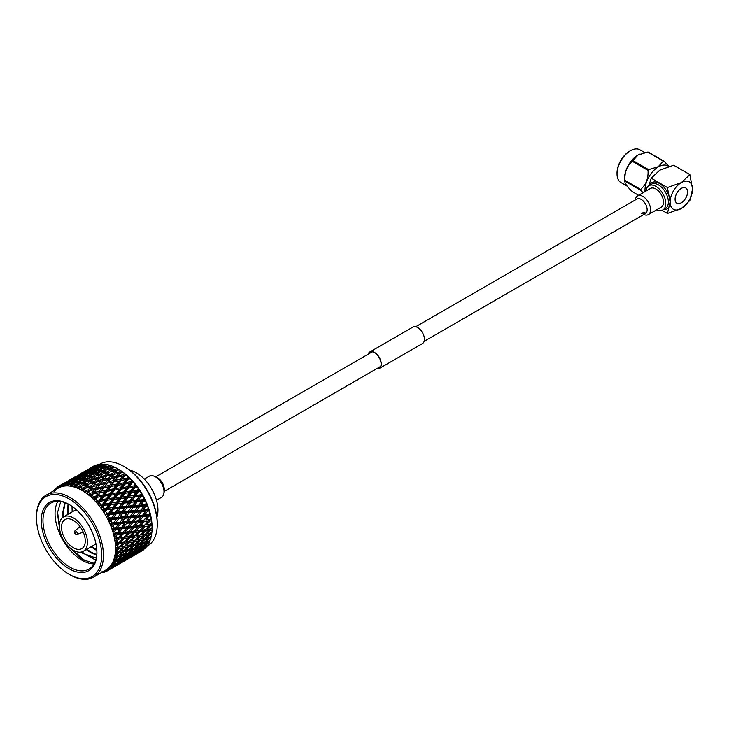 <?xml version="1.0" encoding="UTF-8"?>
<svg xmlns="http://www.w3.org/2000/svg" width="729" height="729" viewBox="0 0 729 729"><rect width="100%" height="100%" fill="white"/><g stroke="black" fill="none" stroke-linecap="round" stroke-linejoin="round"><path stroke-width="1.09" d="M635.342 199.946A10.798 6.233 60 0 1 637.529 195.928A10.798 6.233 60 0 1 642.932 196.465A10.798 6.233 60 0 1 649.986 205.979A10.798 6.233 60 0 1 648.327 214.636A10.798 6.233 60 0 1 643.762 214.526M637.529 195.928L650.478 188.456A10.798 6.233 60 0 1 655.872 188.993A10.798 6.233 60 0 1 662.934 198.507A10.798 6.233 60 0 1 661.276 207.164L648.327 214.636M681.333 188.392A8.784 5.076 -60 0 1 685.725 187.954A8.784 5.076 -60 0 1 687.073 194.998A8.784 5.076 -60 0 1 681.333 202.744A8.784 5.076 -60 0 1 676.94 203.181A8.784 5.076 -60 0 1 675.592 196.137A8.784 5.076 -60 0 1 681.333 188.392M617.035 173.903L617.035 172.901A17.715 10.224 -60 0 1 629.555 151.213L630.421 150.712A18.927 10.926 120 0 0 617.035 173.903A18.927 10.926 120 0 0 620.953 182.569L627.159 186.15M624.908 181.977L624.698 180.464A18.927 10.926 -60 0 1 637.93 155.058A18.927 10.926 -60 0 1 639.934 154.074A18.927 10.926 -60 0 1 640.098 154.01M643.115 192.702L640.645 190.223A21.742 12.548 -60 0 1 640.645 189.422C646.022 184.783 648.482 178.441 648.026 170.386A21.742 12.548 -60 0 1 648.628 169.638L658.26 166.677L663.39 161.118A21.742 12.548 -60 0 1 663.991 161.173L648.281 152.097A21.742 12.548 120 0 0 647.68 152.042L638.048 155.013L632.918 160.571A21.742 12.548 120 0 0 632.316 161.319C626.931 165.957 624.471 172.299 624.935 180.355A21.742 12.548 120 0 0 624.935 181.157L624.917 182.031M668.73 166.54A18.927 10.926 120 0 0 658.378 166.859A18.927 10.926 120 0 0 645.065 191.581M663.991 161.173L668.985 166.467M646.022 191.025A14.006 8.083 60 0 1 648.874 185.685A14.006 8.083 60 0 1 655.872 186.378A14.006 8.083 60 0 1 665.021 198.716A14.006 8.083 60 0 1 662.88 209.934A14.006 8.083 60 0 1 656.82 209.733M681.333 202.79A8.848 5.112 120 0 0 687.11 194.998A8.848 5.112 120 0 0 685.752 187.909A8.848 5.112 120 0 0 681.333 188.346A8.848 5.112 120 0 0 675.555 196.137A8.848 5.112 120 0 0 676.904 203.227A8.848 5.112 120 0 0 681.333 202.79M670.115 202.042A15.865 9.158 120 0 0 681.333 208.521A15.865 9.158 120 0 0 692.55 189.093A15.865 9.158 120 0 0 681.333 182.614A15.865 9.158 120 0 0 670.115 202.042L667.427 213.451L681.333 208.521L689.871 200.493L692.55 189.093L689.871 174.586L681.333 182.614L667.427 187.544L670.115 202.042M667.427 213.451L662.014 210.326M667.427 187.544L651.225 178.186L659.754 170.158L673.66 165.228L689.871 174.586M648.856 185.695L651.225 178.186M644.755 152.589L639.88 149.782A18.927 10.926 120 0 0 630.421 150.712L629.555 151.213M640.645 190.223L624.935 181.157C624.461 182.952 626.922 186.451 632.316 191.654L638.622 195.299M648.628 169.638L632.918 160.571M647.68 152.042L663.39 161.118M640.645 189.422L624.935 180.355M632.316 161.319L648.026 170.386M641.174 213.169A8.42 4.866 -120 0 0 645.384 213.588A8.42 4.866 -120 0 0 647.133 209.733A8.42 4.866 -120 0 0 641.174 199.418A8.42 4.866 -120 0 0 636.964 199.008L415.712 326.738M635.305 199.965A13.423 13.423 0 0 1 635.506 198.935A10.798 6.233 60 0 1 643.835 197.049A10.798 6.233 60 0 1 650.569 209.688A10.798 6.233 60 0 1 644.718 214.891A13.423 13.423 0 0 1 643.725 214.545M646.167 212.923A8.42 4.866 60 0 1 642.932 212.157M368.4 354.057A9.277 5.358 60 0 1 369.922 352.198A9.277 5.358 60 0 1 377.066 354.677A9.277 5.358 60 0 1 381.112 364.017A9.277 5.358 60 0 1 379.198 368.263A9.277 5.358 60 0 1 376.82 368.646M368.127 354.212A9.523 5.495 60 0 1 369.794 351.979L412.942 327.075A9.523 5.495 60 0 1 420.278 329.626A9.523 5.495 60 0 1 424.433 339.204A9.523 5.495 60 0 1 422.465 343.559L379.317 368.473A9.523 5.495 60 0 1 376.547 368.801M369.794 351.979A9.523 5.495 60 0 1 377.13 354.531A9.523 5.495 60 0 1 381.285 364.117A9.523 5.495 60 0 1 379.317 368.473M144.269 479.09L149.272 476.201A12.202 7.044 60 0 1 161.164 482.735A12.202 7.044 60 0 1 161.474 497.342L156.471 500.231M129.634 470.178A30.509 17.614 60 0 1 150.876 487.637A30.509 17.614 60 0 1 156.872 517.362M64.599 519.823A16.776 9.687 -120 0 0 65.209 539.305A16.776 9.687 -120 0 0 81.785 548.636A16.776 9.687 -120 0 0 82.186 548.381A16.776 9.687 -120 0 0 81.575 528.908A16.776 9.687 -120 0 0 64.999 519.567A16.776 9.687 -120 0 0 64.599 519.823M83.78 550.978A19.829 11.445 -120 0 0 83.06 527.96A19.829 11.445 -120 0 0 63.478 516.925A19.829 11.445 -120 0 0 63.004 517.235A19.829 11.445 -120 0 0 63.724 540.253A19.829 11.445 -120 0 0 83.306 551.279A19.829 11.445 -120 0 0 83.78 550.978M57.892 501.279A38.136 22.016 -120 0 0 62.949 540.134A38.136 22.016 -120 0 0 94.068 563.936M60.78 501.525L57.4 513.006L59.459 527.851M69.483 547.397L81.694 559.097L94.251 563.599M89.703 570.078A39.357 22.727 60 0 1 50.392 549.62A39.357 22.727 60 0 1 48.451 503.11A39.357 22.727 60 0 1 69.073 504.459A39.357 22.727 60 0 1 96.902 552.664A39.357 22.727 60 0 1 89.703 570.078M69.51 504.714A38.136 22.016 -120 0 0 50.875 503.065A38.136 22.016 -120 0 0 49.955 503.648A38.136 22.016 -120 0 0 51.349 547.916A38.136 22.016 -120 0 0 89.011 569.121A38.136 22.016 -120 0 0 89.922 568.538A38.136 22.016 -120 0 0 96.902 552.154M47.166 551.862A46.137 26.636 -120 0 0 69.073 574.27A46.137 26.636 -120 0 0 99.518 567.727A46.137 26.636 -120 0 0 90.988 521.326A46.137 26.636 -120 0 0 55.851 494.517A46.137 26.636 -120 0 0 36.45 517.754A46.137 26.636 -120 0 0 47.166 551.862M36.45 517.754L36.45 516.761A47.358 27.347 60 0 1 46.255 495.082A47.358 27.347 60 0 1 92.428 520.424A47.358 27.347 60 0 1 93.622 577.113A47.358 27.347 60 0 1 69.938 574.762L69.073 574.27M123.775 466.35L124.632 466.842A46.137 26.636 60 0 1 146.547 489.25A46.137 26.636 60 0 1 157.264 523.358L157.264 524.351A47.358 27.347 -120 0 0 146.256 489.341A47.358 27.347 -120 0 0 123.775 466.35A47.358 27.347 -120 0 0 100.092 463.999L99.591 464.291M146.757 546.431L147.449 546.03A47.358 27.347 -120 0 0 157.264 524.351M118.599 473.157L116.33 476.201L111.428 477.304L113.697 474.315L120.121 473.285L119.638 471.791L114.726 472.966L116.986 470.068L119.656 469.968L118.599 469.339A47.358 27.347 60 0 1 141.08 492.33A47.358 27.347 60 0 1 152.088 527.34A47.358 27.347 60 0 1 152.079 527.605M140.743 492.449A48.816 28.185 60 0 1 141.335 493.415L140.287 494.882L135.731 495.337L138.319 491.683L140.141 491.483A48.816 28.185 60 0 1 140.743 492.449M138.446 500.094L136.068 501.361L142.492 500.714L142.893 499.684L138.446 500.094L141.134 496.367L142.93 496.203L141.335 493.415M142.93 496.203A48.816 28.185 60 0 1 143.987 498.199L142.893 499.684M140.843 504.987L138.392 506.117L144.652 505.516L145.171 504.614L140.843 504.987L143.649 501.224L145.39 501.069L143.987 498.199M145.39 501.069A48.816 28.185 60 0 1 146.31 503.119L145.171 504.614M142.875 509.963L140.369 510.956L146.447 510.364L147.076 509.607L142.875 509.963L145.809 506.181L147.504 506.035L146.31 503.119M147.504 506.035A48.816 28.185 60 0 1 148.269 508.104L147.076 509.607M147.841 508.651L148.479 507.849L148.78 509.516L146.447 510.364L149.226 510.09L148.78 509.516M144.533 514.956L141.982 515.804L147.859 515.203L148.598 514.601L144.533 514.956L147.595 511.175L149.235 511.029L149.226 510.09M149.235 511.029A48.816 28.185 60 0 1 149.837 513.098L148.598 514.601M145.782 519.914L149.709 519.522L145.782 519.914L148.989 516.15L150.575 515.995L149.837 513.098M150.575 515.995A48.816 28.185 60 0 1 151.003 518.027L149.709 519.522M146.62 524.762L150.393 524.315L146.62 524.762L149.974 521.035L151.495 520.87L151.003 518.027M151.495 520.87A48.816 28.185 60 0 1 151.75 522.848L150.393 524.315M151.996 525.591A48.816 28.185 60 0 1 152.069 527.486L150.657 528.926L147.03 529.436L150.52 525.782L151.996 525.591L151.75 522.848M152.06 530.092A48.816 28.185 60 0 1 151.96 531.888L150.484 533.291L147.003 533.892L150.648 530.32L152.06 530.092L152.069 528.643M150.657 533.127L151.842 533.017L151.896 531.942M151.687 534.33A48.816 28.185 60 0 1 151.404 535.997L149.873 537.355L146.538 538.066L150.338 534.594L151.687 534.33L151.732 532.781M150.885 538.248A48.816 28.185 60 0 1 150.429 539.761L148.844 541.064L145.654 541.902L149.591 538.558L150.885 538.248L150.985 536.599M149.664 541.784A48.816 28.185 60 0 1 149.044 543.132L144.351 545.356L149.664 541.784L149.819 540.061M148.042 544.9A48.816 28.185 60 0 1 147.258 546.067L142.647 548.39L148.042 544.9L148.269 543.114M146.037 547.57A48.816 28.185 60 0 1 145.107 548.527L140.569 550.951L146.037 547.57L146.165 546.832M143.677 549.748A48.816 28.185 60 0 1 142.602 550.495L138.127 553.029L143.75 549.402M46.255 495.082L58.338 488.102A47.358 27.347 60 0 1 104.511 513.453A47.358 27.347 60 0 1 105.705 570.142L93.622 577.113M56.871 487.983L56.233 487.956L56.616 489.195L57.008 487.327A48.816 28.185 60 0 1 57.937 486.68L57.828 488.348L58.885 486.106L59.222 487.573L59.714 485.687A48.816 28.185 60 0 1 60.753 485.232L60.58 486.972L61.792 484.831L62.111 486.462L62.703 484.585A48.816 28.185 60 0 1 63.842 484.32L63.596 486.125L64.963 484.102L65.255 485.897L65.956 484.029A48.816 28.185 60 0 1 67.177 483.974L66.849 485.815L68.362 483.928L68.608 485.869L69.419 484.038A48.816 28.185 60 0 1 70.704 484.184L70.285 486.052L71.952 484.32L72.135 486.389L73.055 484.612A48.816 28.185 60 0 1 74.394 484.949L73.875 486.826L75.679 485.259L75.78 487.446L76.818 485.724A48.816 28.185 60 0 1 78.185 486.261L77.566 488.138L79.497 486.753L79.507 489.022L80.655 487.382A48.816 28.185 60 0 1 82.04 488.111L81.32 489.961L83.37 488.767L83.261 491.109L84.528 489.56A48.816 28.185 60 0 1 85.913 490.462L85.074 492.285L87.225 491.273L87.006 493.67L88.382 492.23A48.816 28.185 60 0 1 89.749 493.296L88.792 495.064L91.043 494.253L90.688 496.668L92.164 495.346A48.816 28.185 60 0 1 93.494 496.567L92.428 498.271L94.752 497.661L94.26 500.085L95.836 498.891A48.816 28.185 60 0 1 97.112 500.249L95.936 501.862L98.315 501.461L97.686 503.867L99.344 502.8A48.816 28.185 60 0 1 100.556 504.286L99.262 505.798L101.695 505.598L100.903 507.958L102.652 507.038A48.816 28.185 60 0 1 103.773 508.623L102.379 510.036L104.83 510.027L103.892 512.323L105.705 511.539A48.816 28.185 60 0 1 106.224 512.378A48.816 28.185 60 0 1 106.735 513.216L105.24 514.501L107.6 514.692A48.816 28.185 60 0 1 107.646 514.765L106.607 516.897L108.484 516.26A48.816 28.185 60 0 1 109.396 517.991L107.801 519.157L110.161 519.522A48.816 28.185 60 0 1 110.197 519.595L109.004 521.618L110.936 521.135A48.816 28.185 60 0 1 111.728 522.912L110.043 523.941L112.384 524.461A48.816 28.185 60 0 1 112.421 524.543L111.072 526.438L113.041 526.101A48.816 28.185 60 0 1 113.697 527.896L111.938 528.78L114.234 529.454A48.816 28.185 60 0 1 114.262 529.536L112.767 531.295L114.763 531.104A48.816 28.185 60 0 1 115.282 532.881L113.451 533.628L115.701 534.439A48.816 28.185 60 0 1 115.72 534.512L114.079 536.125L116.084 536.061A48.816 28.185 60 0 1 116.467 537.82L114.571 538.421L116.749 539.351A48.816 28.185 60 0 1 116.758 539.424L114.991 540.863L116.995 540.936A48.816 28.185 60 0 1 117.223 542.64L115.282 543.096L117.369 544.126A48.816 28.185 60 0 1 117.378 544.189L115.492 545.447L117.487 545.647A48.816 28.185 60 0 1 117.551 547.288L115.583 547.597L117.569 548.7A48.816 28.185 60 0 1 117.569 548.764L115.565 549.839L117.533 550.149A48.816 28.185 60 0 1 117.451 551.698L115.455 551.862L117.323 553.019A48.816 28.185 60 0 1 117.314 553.083L115.218 553.958L117.15 554.377A48.816 28.185 60 0 1 116.913 555.808L114.9 555.835L116.658 557.038A48.816 28.185 60 0 1 116.64 557.093L114.453 557.767L116.339 558.277A48.816 28.185 60 0 1 115.947 559.59L113.943 559.48L115.556 560.692A48.816 28.185 60 0 1 115.537 560.738L113.287 561.221L115.109 561.804A48.816 28.185 60 0 1 114.571 562.97L112.585 562.742L114.061 563.936A48.816 28.185 60 0 1 114.034 563.991L111.728 564.264L113.478 564.911A48.816 28.185 60 0 1 112.795 565.914L110.835 565.576L112.166 566.743A48.816 28.185 60 0 1 112.129 566.788L109.787 566.87L111.464 567.563A48.816 28.185 60 0 1 110.653 568.401L108.73 567.955L109.906 569.076A48.816 28.185 60 0 1 109.869 569.103L107.5 569.003L109.086 569.723A48.816 28.185 60 0 1 108.156 570.379L106.288 569.85L107.309 570.889A48.816 28.185 60 0 1 107.263 570.907L104.903 570.625L106.388 571.372A48.816 28.185 60 0 1 105.35 571.828L103.536 571.226L104.402 572.174A48.816 28.185 60 0 1 104.356 572.183L102.005 571.736L103.39 572.475A48.816 28.185 60 0 1 102.251 572.73L101.623 572.493M105.705 511.539L106.935 509.799L111.528 509.307L108.913 512.997L106.735 513.216M114.808 507.42L117.405 503.757L121.989 503.274L119.374 506.956L114.808 507.42L112.503 508.824L138.392 506.117L139.549 506.71L143.859 506.345L140.943 510.127L136.678 510.491L139.549 506.71M125.27 501.379L127.857 497.716L132.459 497.233L129.826 500.914L125.27 501.379L122.964 502.791L141.636 501.397L138.856 505.161L134.455 505.543L137.207 501.798M94.36 563.408L84.546 560.3L71.56 549.101M59.368 525.882L57.509 511.53M77.675 487.819L78.267 487.619M79.461 487.282L80.965 487.018M81.52 489.906L83.826 490.407M121.105 562.925L129.261 558.195M131.548 556.883L138.765 552.682M132.377 556.418L139.722 552.154M110.635 568.966L118.809 564.228M121.916 562.46L128.286 558.779M134.856 554.915L127.666 559.07L134.956 554.678M141.344 550.933L134.163 555.07L141.499 550.532M103.39 572.475L104.065 572.128M111.455 568.492L117.852 564.756M124.395 560.956L117.214 565.103L124.486 560.719M130.883 556.965L123.702 561.111L131.038 556.564M137.289 552.846L130.099 556.992L137.508 552.3M143.604 548.609L136.423 552.755L143.859 547.926M104.402 572.174L104.703 571.609M106.388 571.372L107.218 570.907M107.382 570.807L108.348 570.269M142.647 548.39L142.037 548.354M140.487 549.183L140.706 549.766M136.423 552.755L135.931 552.719M134.291 553.612L134.455 554.095M109.086 569.723L113.934 566.998L108.156 570.379M120.422 563.007L113.241 567.153L120.586 562.606M126.828 558.888L119.647 563.034L127.037 558.341M133.143 554.641L125.962 558.788L133.407 553.967M139.376 550.277L135.102 553.293L132.186 554.432L136.405 551.361L139.376 550.277L139.676 549.475M145.499 545.802L141.298 548.891L138.319 549.948L142.474 546.805L145.499 545.802L145.836 544.891M107.309 570.889L107.628 570.224M144.351 545.356L143.513 545.347M141.8 545.338L142.474 546.805M138.319 549.948L137.59 549.921M135.794 549.876L136.405 551.361M132.186 554.432L131.575 554.395M130.026 555.225L130.245 555.808M125.962 558.788L125.47 558.751M123.839 559.653L123.994 560.127M111.464 567.563L116.367 564.929L110.653 568.401M122.691 560.683L115.501 564.829L122.946 560M128.905 556.318L124.65 559.325L121.725 560.464L125.953 557.403L128.905 556.318L129.215 555.516M135.038 551.844L130.837 554.933L127.857 555.99L132.013 552.846L135.038 551.844L135.375 550.924M141.08 547.251L136.943 550.413L133.89 551.397L137.972 548.181L141.08 547.251L141.453 546.231M147.003 542.558L142.948 545.793L139.822 546.704L143.841 543.415L147.003 542.558L147.714 540.69L148.434 542.148M145.654 541.902L144.588 541.929M142.383 543.798L138.382 547.105L135.193 547.944L139.139 544.59L142.383 543.798L143.066 541.975L143.841 543.415M139.822 546.704L138.865 546.704M136.542 548.591L132.478 551.835L129.37 552.737L133.38 549.456L136.542 548.591L137.252 546.723L137.972 548.181M133.89 551.397L133.042 551.388M131.338 551.379L132.013 552.846M127.857 555.99L127.138 555.963M125.333 555.917L125.953 557.403M121.725 560.464L121.114 560.437M119.565 561.266L119.784 561.849M115.501 564.829L115.009 564.793M113.369 565.695L113.533 566.169M116.367 564.929L116.576 564.374M109.97 569.039L110.261 568.31M113.478 564.911L118.444 562.36L112.795 565.914M124.586 557.876L120.385 560.966L117.396 562.032L121.552 558.888L124.586 557.876L124.923 556.965M130.609 553.293L126.482 556.455L123.429 557.439L127.52 554.222L130.609 553.293L130.992 552.272M148.096 538.904L144.187 542.267L140.925 543.05L144.798 539.633L148.096 538.904L148.771 537.136L149.591 538.558M146.538 538.066L145.253 538.148M143.267 539.952L139.412 543.387L136.077 544.107L139.877 540.636L143.267 539.952L143.932 538.248L144.798 539.633M140.925 543.05L139.74 543.096M137.644 544.946L133.717 548.308L130.464 549.083L134.327 545.675L137.644 544.946L138.319 543.178L139.139 544.59M135.193 547.944L134.127 547.971M131.913 549.839L127.93 553.138L124.732 553.976L128.678 550.632L131.913 549.839L132.605 548.017L133.38 549.456M129.37 552.737L128.413 552.737M126.09 554.632L122.025 557.867L118.9 558.779L122.919 555.498L126.09 554.632L126.8 552.764L127.52 554.222M123.429 557.439L122.59 557.421M120.877 557.412L121.552 558.888M117.396 562.032L116.667 562.004M114.872 561.959L115.483 563.444M118.444 562.36L118.754 561.558M112.23 566.725L112.548 565.877M115.109 561.804L117.059 560.264L120.148 559.325L114.571 562.97M148.771 534.895L145.007 538.376L141.599 539.032L145.317 535.514L148.771 534.895L149.427 533.245L150.338 534.594M147.003 533.892L145.499 534.056M143.722 535.779L140.023 539.323L136.542 539.934L140.187 536.362L143.722 535.779L144.378 534.193L145.317 535.514M141.599 539.032L140.196 539.159M138.319 540.927L134.537 544.417L131.138 545.073L134.856 541.556L138.319 540.927L138.975 539.278L139.877 540.636M136.077 544.107L134.792 544.189M132.806 545.994L128.96 549.429L125.625 550.14L129.425 546.668L132.806 545.994L133.462 544.29L134.327 545.675M130.464 549.083L129.288 549.137M127.183 550.978L123.265 554.35L120.003 555.124L123.875 551.716L127.183 550.978L127.867 549.21L128.678 550.632M124.732 553.976L123.666 554.004M116.339 558.277L118.216 556.674L121.461 555.872L122.144 554.058L122.919 555.498M118.9 558.779L117.952 558.779M115.556 560.692L116.33 558.806L117.059 560.264M120.148 559.325L120.531 558.314M114.125 563.918L114.48 562.961M121.461 555.872L117.46 559.179L115.947 559.59M149.017 530.575L145.399 534.157L141.836 534.712L145.417 531.095L149.017 530.575L149.664 529.044L150.648 530.32M147.03 529.436L149.655 529.072M141.654 530.138L145.08 526.447L148.825 526.001L145.353 529.664L139.029 530.639L144.406 529.865L145.417 531.095M141.836 534.712L140.223 534.94M138.565 536.608L134.929 540.198L131.384 540.754L134.947 537.136L138.565 536.608L139.212 535.086L140.187 536.362M136.542 539.934L135.029 540.098M133.261 541.82L129.571 545.365L126.081 545.966L129.735 542.394L133.261 541.82L133.917 540.235L134.856 541.556M131.138 545.073L129.744 545.201M127.857 546.969L124.085 550.459L120.677 551.115L124.395 547.588L127.857 546.969L128.514 545.319L129.425 546.668M125.625 550.14L124.331 550.231M117.15 554.377L118.964 552.71L122.344 552.035L123.01 550.331L123.875 551.716M120.003 555.124L118.818 555.179M116.658 557.038L117.396 555.252L118.216 556.674M122.344 552.035L118.499 555.471L116.913 555.808M143.75 531.332L140.196 534.958L136.569 535.478L140.068 531.824L143.75 531.332L144.406 529.865L145.353 529.664M141.025 525.372L144.306 521.627L148.206 521.226L144.88 524.953L138.419 526.01L144.005 525.327L145.08 526.447M148.825 526.001L149.481 524.607L151.978 524.251M136.159 530.803L139.512 527.076L143.349 526.648L139.941 530.357L133.544 531.368L139.029 530.639L140.068 531.824M136.569 535.478L139.157 535.113M131.193 536.179L134.61 532.489L138.373 532.033L134.892 535.706L128.568 536.681L133.936 535.906L134.947 537.136M131.384 540.754L129.771 540.973M128.104 542.649L124.477 546.24L120.914 546.796L124.495 543.178L128.104 542.649L128.751 541.118L129.735 542.394M126.081 545.966L124.577 546.139M117.533 550.149L119.274 548.436L122.8 547.862L123.456 546.276L124.395 547.588M120.677 551.115L119.274 551.242M117.323 553.019L118.052 551.361L118.964 552.71M122.8 547.862L119.1 551.406L117.451 551.698M133.289 537.373L129.744 541L126.108 541.519L129.616 537.856L133.289 537.373L133.936 535.906L134.892 535.706M139.977 520.46L143.121 516.688L147.158 516.323L143.977 520.087L137.407 521.244L143.194 520.615L144.306 521.627M148.206 521.226L148.88 519.968L151.468 519.659M143.349 526.648L144.88 524.953M135.321 525.955L138.537 522.183L142.51 521.8L139.248 525.554L132.733 526.657L138.419 526.01L139.512 527.076M138.373 532.033L139.029 530.639L139.941 530.357M130.573 531.414L133.844 527.668L137.745 527.267L134.418 530.994L127.967 532.042L133.544 531.368L134.61 532.489M125.707 536.836L129.06 533.109L132.888 532.689L129.489 536.389L123.083 537.401L128.568 536.681L129.616 537.856M126.108 541.519L128.705 541.146M120.732 542.221L124.158 538.531L127.912 538.075L124.431 541.747L118.107 542.722L123.483 541.948L124.495 543.178M120.914 546.796L116.813 547.397M117.569 548.7L118.289 547.16L119.274 548.436M117.487 545.647L119.146 543.898L122.827 543.406L119.283 547.042M138.528 515.485L141.526 511.694L145.7 511.339L142.665 515.121L135.995 516.396L141.982 515.804L143.121 516.688M147.158 516.323L147.859 515.203L150.548 514.92M142.51 521.8L143.977 520.087M134.072 520.998L137.143 517.207L141.262 516.852L138.136 520.634L131.512 521.846L137.407 521.244L138.537 522.183M137.745 527.267L139.248 525.554M129.525 526.502L132.651 522.729L136.706 522.356L133.516 526.128L126.946 527.277L132.733 526.657L133.844 527.668M132.888 532.689L134.418 530.994M124.869 531.988L128.076 528.224L132.049 527.842L128.796 531.596L122.272 532.699L127.967 532.042L129.06 533.109M127.912 538.075L128.568 536.681L129.489 536.389M120.103 537.446L123.383 533.701L127.293 533.3L123.957 537.036L117.506 538.084L123.083 537.401L124.158 538.531M122.827 543.406L123.483 541.948L124.431 541.747M115.282 543.096L118.107 542.722L119.146 543.898M115.583 547.597L116.13 547.506M116.995 540.936L118.59 539.15L122.426 538.731L119.018 542.431L117.223 542.64M136.678 510.491L134.191 511.548L140.369 510.956L141.526 511.694M145.7 511.339L146.447 510.364L147.595 511.175M141.262 516.852L142.665 515.121M132.414 516.004L135.348 512.214L139.603 511.858L136.624 515.649L132.414 516.004L129.908 516.998L135.995 516.396L137.143 517.207M136.706 522.356L138.136 520.634M128.067 521.517L131.065 517.736L135.248 517.371L132.195 521.162L125.534 522.438L131.512 521.846L132.651 522.729M132.049 527.842L133.516 526.128M123.611 527.04L126.682 523.249L130.792 522.893L127.684 526.666L121.06 527.887L126.946 527.277L128.076 528.224M127.293 533.3L128.796 531.596M119.055 532.544L122.199 528.762L126.245 528.397L123.055 532.17L116.485 533.318L122.272 532.699L123.383 533.701M122.426 538.731L123.957 537.036M114.571 538.421L117.506 538.084L118.59 539.15M117.451 544.107L118.107 542.722L119.018 542.431M116.084 536.061L117.615 534.266L121.588 533.883L118.335 537.638L116.467 537.82M143.859 506.345L144.652 505.516L147.513 505.233M139.603 511.858L140.943 510.127M130.382 511.029L133.188 507.256L137.562 506.874L134.71 510.655L130.382 511.029L127.93 512.159L134.191 511.548L135.348 512.214M135.248 517.371L136.624 515.649M126.217 516.524L129.079 512.751L133.398 512.378L130.482 516.168L126.217 516.524L123.739 517.59L129.908 516.998L131.065 517.736M130.792 522.893L132.195 521.162M121.962 522.037L124.896 518.255L129.142 517.891L126.163 521.682L121.962 522.037L119.447 523.03L125.534 522.438L126.682 523.249M126.245 528.397L127.684 526.666M117.606 527.559L120.604 523.768L124.787 523.413L121.743 527.204L115.073 528.479L121.06 527.887L122.199 528.762M121.588 533.883L123.055 532.17M113.451 533.628L116.485 533.318L117.615 534.266M116.831 539.342L118.335 537.638M114.763 531.104L116.221 529.29L120.331 528.926L117.223 532.708L115.282 532.881M141.636 501.397L145.445 500.413M134.455 505.543L132.04 506.746L133.188 507.256M137.562 506.874L138.856 505.161M133.398 512.378L134.71 510.655M124.003 511.585L126.746 507.84L131.174 507.439L128.386 511.202L124.003 511.585L121.588 512.788L127.93 512.159L129.079 512.751M129.142 517.891L130.482 516.168M119.92 517.061L122.736 513.298L127.101 512.915L124.258 516.688L119.92 517.061L117.469 518.201L123.739 517.59L124.896 518.255M124.787 523.413L126.163 521.682M115.756 522.565L118.627 518.784L122.946 518.419L120.021 522.201L115.756 522.565L113.277 523.632L119.447 523.03L120.604 523.768M120.331 528.926L121.743 527.204M111.938 528.78L115.073 528.479L116.221 529.29M115.783 534.43L117.223 532.708M113.041 526.101L114.435 524.297L118.681 523.932L115.701 527.723L113.697 527.896M135.175 501.98L132.441 505.726L127.985 506.136L130.682 502.409L136.068 501.361L136.405 500.285L131.894 500.714L134.537 497.014L139.075 496.567L136.405 500.285M135.731 495.337L133.425 496.75L140.014 496.021L140.287 494.882M129.033 496.057L131.575 492.43L136.205 491.911L133.644 495.556L129.033 496.057L126.764 497.533L134.537 497.014M139.075 496.567L143.03 495.693M131.894 500.714L129.552 502.053L130.682 502.409M127.985 506.136L125.607 507.402L126.746 507.84M131.174 507.439L132.441 505.726M127.101 512.915L128.386 511.202M117.533 512.168L120.221 508.441L124.714 508.022L121.98 511.758L117.533 512.168L115.146 513.444L121.588 512.788L122.736 513.298M122.946 518.419L124.258 516.688M113.533 517.626L116.285 513.872L120.722 513.471L117.934 517.235L113.533 517.626L111.118 518.829L117.469 518.201L118.627 518.784M118.681 523.932L120.021 522.201M110.043 523.941L113.277 523.632L114.435 524.297M114.325 529.454L115.701 527.723M110.936 521.135L112.266 519.34L116.64 518.957L113.797 522.729L111.728 522.912M128.623 502.609L125.944 506.327L121.442 506.755L124.076 503.056L128.623 502.609L129.826 500.914M132.724 490.79L130.509 492.33L137.225 491.492L137.371 490.252L132.724 490.79L135.211 487.218L137.079 486.99A48.816 28.185 60 0 1 138.382 488.822L137.371 490.252M125.889 491.628L128.35 488.102L133.07 487.482L130.591 491.045L125.889 491.628L123.72 493.232L131.575 492.43M136.205 491.911L140.305 491.127L138.382 488.822M132.459 497.233L133.425 496.75L133.644 495.556M122.253 496.832L124.759 493.251L129.443 492.686L126.919 496.294L122.253 496.832L120.039 498.372L127.857 497.716M118.572 502.09L121.105 498.472L125.752 497.953L123.174 501.598L118.572 502.09L116.312 503.566L124.076 503.056M121.442 506.755L119.1 508.095L120.221 508.441M124.714 508.022L125.944 506.327M120.722 513.471L121.98 511.758M110.972 512.797L113.615 509.097L118.162 508.642L115.483 512.359L110.972 512.797L108.63 514.136L115.146 513.444L116.285 513.872M116.64 518.957L117.934 517.235M107.801 519.157L111.118 518.829L112.266 519.34M112.485 524.461L113.797 522.729M108.484 516.26L109.76 514.483L114.253 514.063L111.519 517.8L109.396 517.991M129.461 486.507L127.338 488.166L134.172 487.2L134.191 485.869L129.461 486.507L132.14 482.99L131.129 483.145M122.518 487.491L124.905 484.074L129.689 483.345L127.293 486.808L122.518 487.491L120.44 489.214L128.35 488.102M133.07 487.482L137.316 486.772L135.166 484.475L134.191 485.869M129.443 492.686L130.509 492.33L130.591 491.045M118.991 492.54L121.415 489.068L126.181 488.394L123.739 491.911L118.991 492.54L116.868 494.207L124.759 493.251M125.752 497.953L126.764 497.533L126.919 496.294M115.428 497.67L117.879 494.144L122.609 493.524L120.121 497.087L115.428 497.67L113.259 499.274L121.105 498.472M121.989 503.274L122.964 502.791L123.174 501.598M111.801 502.873L114.298 499.292L118.982 498.727L116.458 502.327L111.801 502.873L109.587 504.413L117.405 503.757M118.162 508.642L119.374 506.956M108.111 508.131L110.653 504.514L115.291 503.985L112.722 507.639L108.111 508.131L105.851 509.607L113.615 509.097M114.253 514.063L115.483 512.359M105.24 514.501L109.76 514.483M110.261 519.513L111.519 517.8M130.737 483.199L130.783 481.787L125.98 482.525L123.957 484.302L124.905 484.074M129.689 483.345L134.09 482.68L131.73 480.429L130.783 481.787M130.783 483.199L133.772 482.762A48.816 28.185 60 0 1 135.166 484.475M126.181 488.394L127.338 488.166L127.293 486.808M122.609 493.524L123.72 493.232L123.739 491.911M112.056 493.533L114.435 490.116L119.237 489.387L116.822 492.85L112.056 493.533L109.979 495.255L117.879 494.144M118.982 498.727L120.039 498.372L120.121 497.087M108.539 498.581L110.963 495.1L115.72 494.435L113.277 497.943L108.539 498.581L106.416 500.24L114.298 499.292M115.291 503.985L116.312 503.566L116.458 502.327M104.967 503.712L107.427 500.176L112.157 499.556L109.669 503.128L104.967 503.712L102.798 505.315L110.653 504.514M111.528 509.307L112.503 508.824L112.722 507.639M102.379 510.036L106.935 509.799M107.701 514.683L108.913 512.997M102.652 507.038L103.837 505.334L108.521 504.76L105.997 508.368L103.773 508.623M122.709 484.421L120.331 487.819L115.519 488.567L117.879 485.213L123.957 484.302L123.784 482.88L118.945 483.691L121.278 480.402L126.126 479.554L123.784 482.88M126.126 479.554L127.429 479.491L127.192 478.042L122.335 478.917L120.422 480.803L121.278 480.402M118.945 483.691L116.977 485.523L117.879 485.213M115.519 488.567L113.496 490.344L114.435 490.116M119.237 489.387L120.44 489.214L120.331 487.819M120.312 489.232L127.429 479.491L130.254 478.853A48.816 28.185 60 0 1 131.73 480.429M115.72 494.435L116.868 494.207L116.822 492.85M112.157 499.556L113.259 499.274L113.277 497.943M101.595 499.575L103.983 496.157L108.776 495.419L106.37 498.882L101.595 499.575L99.518 501.288L107.427 500.176M108.521 504.76L109.587 504.413L109.669 503.128M99.262 505.798L103.837 505.334M104.83 510.027L105.851 509.607L105.997 508.368M99.344 502.8L100.493 501.142L105.258 500.477L102.816 503.985L100.556 504.286M112.248 490.462L109.869 493.861L105.058 494.608L107.418 491.246L113.496 490.344L113.323 488.922L108.493 489.733L110.817 486.443L115.665 485.587L113.323 488.922M119.064 480.812L116.731 484.083L111.874 484.958L114.189 481.741L120.422 480.803L120.121 479.336L115.237 480.283L117.533 477.14L122.417 476.137L120.121 479.336M122.417 476.137L123.83 476.174L123.465 474.697L118.572 475.718L117.533 477.14M115.237 480.283L114.189 481.741M111.874 484.958L109.951 486.844L110.817 486.443M115.665 485.587L116.977 485.523L116.731 484.083M108.493 489.733L106.516 491.565L107.418 491.246M105.058 494.608L103.035 496.385L103.983 496.157M108.776 495.419L109.979 495.255L109.869 493.861M109.869 495.273L123.83 476.174L126.582 475.326A48.816 28.185 60 0 1 128.113 476.739L127.192 478.042M105.258 500.477L106.416 500.24L106.37 498.882M101.695 505.598L102.798 505.315L102.816 503.985M95.836 498.891L96.957 497.287L101.787 496.504L99.408 499.903L97.112 500.249M105.213 491.628L102.862 494.964L98.023 495.775L100.356 492.485L106.516 491.565L106.279 490.116L101.422 491L103.728 487.774L108.603 486.854L106.279 490.116M111.956 482.179L109.651 485.377L104.776 486.325L107.063 483.181L113.369 482.215L113.004 480.739L108.102 481.76L110.389 478.689L115.291 477.613L113.004 480.739M114.726 472.966L113.697 474.315M111.428 477.304L110.389 478.689M115.291 477.613L116.758 477.686L116.33 476.201M108.102 481.76L107.063 483.181M104.776 486.325L103.728 487.774M108.603 486.854L109.951 486.844L109.651 485.377M101.422 491L99.499 492.877L100.356 492.485M98.023 495.775L96.055 497.606L96.957 497.287M101.787 496.504L103.035 496.385L102.862 494.964M98.315 501.461L99.518 501.288L99.408 499.903M99.417 501.306L120.121 473.285L122.791 472.219A48.816 28.185 60 0 1 124.367 473.449L123.465 474.697M92.164 495.346L93.266 493.815L98.142 492.895L95.818 496.157L93.494 496.567M101.504 488.211L99.199 491.419L94.314 492.367L96.611 489.214L102.917 488.248L102.552 486.772L97.65 487.801L99.928 484.73L104.83 483.655L102.552 486.772M108.147 479.199L105.869 482.243L100.966 483.345L103.226 480.356L109.669 479.317L109.186 477.823L104.265 479.008L106.525 476.101L111.455 474.861L109.186 477.823M114.745 470.652L112.485 473.531L107.564 474.798L109.824 471.973L114.745 470.652L116.367 470.843L115.774 469.358L110.854 470.706L109.933 471.945M107.564 474.798L105.915 476.875L105.313 475.39L100.392 476.748L102.661 474.005L107.582 472.592L105.313 475.39M111.455 474.861L113.022 475.016L112.485 473.531M104.265 479.008L103.226 480.356M100.966 483.345L99.928 484.73M104.83 483.655L106.297 483.728L105.869 482.243M97.65 487.801L96.611 489.214M94.314 492.367L93.266 493.815M98.142 492.895L99.499 492.877L99.199 491.419M94.752 497.661L96.055 497.606L95.818 496.157M88.382 492.23L89.467 490.763L94.369 489.688L92.082 492.813L89.749 493.296M97.686 485.232L95.408 488.284L90.505 489.387L92.774 486.398L99.208 485.359L98.725 483.865L93.804 485.049L96.073 482.142L100.985 480.903L98.725 483.865M104.283 476.684L102.014 479.573L97.103 480.83L99.363 478.014L104.283 476.684L105.915 476.875M110.872 468.638L108.612 471.344L103.691 472.784L105.969 470.132L110.872 468.638L112.612 468.884L111.911 467.426L107.008 468.947L106.27 470.041M103.691 472.784L102.862 473.95M107.582 472.592L109.268 472.82L108.612 471.344M100.392 476.748L99.472 477.987M97.103 480.83L95.463 482.917L94.861 481.432L89.94 482.78L92.2 480.046L97.121 478.634L94.861 481.432M100.985 480.903L102.561 481.058L102.014 479.573M93.804 485.049L92.774 486.398M90.505 489.387L89.467 490.763M94.369 489.688L95.836 489.77L95.408 488.284M91.043 494.253L92.446 494.289L92.082 492.813M84.528 489.56L85.612 488.184L90.524 486.945L88.264 489.906L85.913 490.462M93.822 482.726L91.562 485.605L86.642 486.872L88.902 484.047L93.822 482.726L95.463 482.917M100.42 474.679L98.151 477.386L93.239 478.816L95.508 476.174L100.42 474.679L102.16 474.925L101.449 473.458L96.547 474.989L98.825 472.438L103.728 470.843L101.449 473.458M107.054 467.152L104.766 469.667L99.873 471.299L102.178 468.838L107.054 467.152L108.903 467.444L108.102 466.022L103.226 467.736L102.652 468.665M99.873 471.299L99.217 472.31M103.728 470.843L105.532 471.116L104.766 469.667M96.547 474.989L95.8 476.083M93.239 478.816L92.41 479.983M97.121 478.634L98.807 478.862L98.151 477.386M89.94 482.78L89.011 484.02M86.642 486.872L85.612 488.175M90.524 486.945L92.109 487.1L91.562 485.605M83.37 488.767L84.992 488.959L85.612 488.184M87.225 491.273L88.747 491.401L88.264 489.906M80.655 487.382L81.739 486.088L86.66 484.676L84.391 487.473L82.04 488.111M89.959 480.712L87.69 483.418L82.769 484.858L85.047 482.215L89.959 480.712L91.699 480.958L90.997 479.5L86.086 481.031L88.373 478.479L93.266 476.884L90.997 479.5M96.593 473.185L94.305 475.709L89.421 477.331L91.708 474.88L96.593 473.185L98.451 473.476L97.64 472.055L92.765 473.777L95.08 471.408L99.955 469.622L97.64 472.055M103.327 466.205L101.003 468.537L96.146 470.351L98.488 468.082L103.327 466.205L105.286 466.524L104.393 465.166L99.563 467.07L99.144 467.827M96.146 470.351L95.654 471.198M99.955 469.622L101.86 469.932L101.003 468.537M92.765 473.777L92.191 474.707M89.421 477.331L88.765 478.342M93.266 476.884L95.062 477.158L94.305 475.709M86.086 481.031L85.348 482.124M82.769 484.858L81.949 486.024M86.66 484.676L88.346 484.894L87.69 483.418M83.261 491.109L84.992 488.959L84.391 487.473M76.818 485.724L77.912 484.521L82.805 482.926L80.536 485.541L78.185 486.261M86.14 479.226L83.853 481.751L78.951 483.373L81.256 480.912L86.14 479.226L87.99 479.518L87.188 478.096L82.304 479.81L84.628 477.449L89.485 475.663L87.188 478.096M92.865 472.246L90.542 474.579L85.694 476.392L88.027 474.123L92.865 472.246L94.825 472.565L93.932 471.198L89.102 473.112L91.471 470.934L96.292 468.957L93.932 471.198M99.736 465.813L97.367 467.954L92.565 469.959L94.961 467.881L99.736 465.813L100.73 465.986M101.805 466.15L100.83 464.865L95.772 467.526M92.565 469.959L92.2 470.624M98.297 469.285L97.367 467.954M96.292 468.957L97.385 469.148M89.102 473.112L88.674 473.868M85.694 476.392L85.193 477.231M89.485 475.663L91.389 475.973L90.542 474.579M82.304 479.81L81.73 480.748M78.951 483.373L78.295 484.384M82.805 482.926L84.61 483.199L83.853 481.751M79.497 486.753L81.238 486.999L80.536 485.541M73.055 484.612L74.167 483.482L79.024 481.705L76.727 484.138L74.394 484.949M82.413 478.279L80.081 480.621L75.224 482.434L77.566 480.156L82.413 478.279L84.373 478.598L83.48 477.24L78.641 479.144L81.019 476.966L85.822 474.998L83.48 477.24M89.284 471.854L86.906 473.996L82.104 476.001L84.5 473.923L89.284 471.854L90.268 472.018M92.793 468.847L90.378 470.898L85.603 473.003L88.036 471.016L93.667 468.993M96.337 465.986L93.895 467.936L89.157 470.132L91.635 468.246L97.094 466.113M97.814 465.521L97.467 465.12L92.601 467.781M89.157 470.132L88.929 470.606M94.305 468.446L93.895 467.936M85.603 473.003L85.311 473.568M91.344 472.182L90.378 470.898M82.104 476.001L81.748 476.666M87.835 475.326L86.906 473.996M85.822 474.998L86.915 475.19M78.641 479.144L78.222 479.901M75.224 482.434L74.732 483.272M79.024 481.705L80.937 482.015L80.081 480.621M75.679 485.259L77.529 485.56L76.727 484.138M69.419 484.038L75.369 481.04L73.018 483.281L70.704 484.184M78.823 477.887L76.445 480.037L71.642 482.042L74.039 479.964L78.823 477.887L79.816 478.06M82.322 474.889L79.917 476.939L75.142 479.035L77.584 477.048L83.206 475.035M85.885 472.027L83.434 473.978L78.705 476.174L81.174 474.287L86.633 472.146M89.494 469.303L82.313 473.449L90.114 469.394M93.166 466.715L85.986 470.861L93.631 466.788M94.542 466.141L89.667 468.574M78.705 476.174L78.468 476.638M83.844 474.488L83.434 473.978M75.142 479.035L74.85 479.609M80.892 478.224L79.917 476.939M71.642 482.042L71.278 482.707M77.374 481.368L76.445 480.037M75.369 481.04L76.463 481.222M71.952 484.32L73.911 484.639L73.018 483.281M65.956 484.029L71.87 480.93L67.177 483.974M75.424 478.06L72.973 480.019L68.234 482.215L70.713 480.329L76.18 478.188M79.033 475.344L71.852 479.491L79.652 475.436M82.705 472.756L75.534 476.903L83.179 472.829M86.459 470.305L79.27 474.461L86.751 470.351M91.499 467.325L90.378 468.009M68.234 482.215L68.007 482.68M73.383 480.52L72.973 480.019M71.87 480.93L72.745 481.076M70.421 484.266L69.455 482.972M68.362 483.928L69.392 484.102M62.703 484.585L68.572 481.377L63.842 484.32M72.253 478.789L65.063 482.944L72.718 478.862M75.989 476.347L68.808 480.493L76.29 476.392M82.104 472.729L79.917 474.05M68.572 481.377L69.191 481.477M64.963 484.102L65.874 484.247M59.714 485.687L65.528 482.388L60.753 485.232M71.642 478.762L69.465 480.083M61.792 484.831L62.594 484.949M61.181 484.803L58.903 486.115M58.785 486.188L57.937 486.68M58.885 486.106L59.578 486.197M54.502 490.325L54.639 489.487A48.816 28.185 60 0 1 55.45 488.658L55.386 490.243L56.197 487.983A48.816 28.185 60 0 1 56.233 487.956M56.097 488.239L55.45 488.658M125.98 482.525L128.331 479.172M122.335 478.917L124.641 475.7M118.572 475.718L120.841 472.656M118.936 469.567A48.816 28.185 60 0 1 120.54 470.606L119.638 471.791M110.854 470.706L113.113 467.972L115.073 467.407A48.816 28.185 60 0 1 116.667 468.237L115.774 469.358M107.008 468.947L109.286 466.405L111.227 465.758A48.816 28.185 60 0 1 112.813 466.378L111.911 467.426M103.226 467.736L105.541 465.375L107.473 464.655A48.816 28.185 60 0 1 109.013 465.047L108.102 466.022M99.563 467.07L103.837 464.1A48.816 28.185 60 0 1 105.322 464.264L104.393 465.166M96.064 466.961L100.374 464.109A48.816 28.185 60 0 1 101.787 464.036L100.83 464.865M92.774 467.407L97.139 464.674A48.816 28.185 60 0 1 98.451 464.373L97.467 465.12M89.731 468.419L94.15 465.795A48.816 28.185 60 0 1 95.353 465.266L94.333 465.94M92.537 466.706L91.471 467.298M53.818 490.717L53.937 490.307A48.816 28.185 60 0 1 53.964 490.271L54.329 491.328M54.502 490.28L53.964 490.271M99.19 464.655L98.451 464.373M103.436 464.747L101.787 464.036M106.881 464.993L105.322 464.264M110.471 465.785L109.013 465.047M114.171 467.116L112.813 466.378M115 467.426L114.025 466.915L113.323 467.909M94.26 500.085L117.916 468.947L116.667 468.237M122.791 472.219L120.54 470.606M126.582 475.326L124.367 473.449M130.254 478.853L128.113 476.739M102.917 464.109L102.661 464.592M106.498 464.491L106.106 465.157M110.216 465.439L109.678 466.268M121.743 471.435L120.121 473.285L121.679 471.28M125.543 474.406L123.83 476.174L125.397 474.078M129.243 477.805L127.429 479.491L129.024 477.295M132.806 481.596L130.892 483.181L132.523 480.903M136.168 485.724L134.172 487.2L135.211 487.218M139.303 490.134L137.225 491.492L138.319 491.683M142.164 494.781L140.014 496.021L141.134 496.367M144.716 499.602L142.492 500.714L143.649 501.224M146.93 504.532L144.652 505.516L145.809 506.181M150.229 514.492L147.859 515.203L148.989 516.15M151.277 519.385L148.88 519.968L149.974 521.035M151.896 524.142L149.481 524.607L150.52 525.782M152.079 528.707L150.675 528.899M151.167 537.018L150.201 537.063M150.074 540.663L149.327 540.663M148.57 543.907L148.051 543.889M146.247 543.843L146.866 545.328M144.743 547.579L144.907 548.053M87.006 493.67L95.927 482.316M90.688 496.668L106.398 476.265M97.686 503.867L99.518 501.288M100.903 507.958L109.979 495.255M103.892 512.323L120.44 489.214M106.607 516.897L130.892 483.181M109.004 521.618L135.849 484.849M111.072 526.438L138.957 489.086M116.476 526.748L141.809 493.56M126.937 520.697L144.369 498.217M137.38 514.692L146.602 503.001M95.718 560.109L81.101 552.081M62.585 517.544L62.393 514.3L64.854 502.582M96.729 555.134L90.988 552.81L86.241 549.584M67.369 514.683L68.043 503.939M96.848 550.605L91.034 546.814M72.162 511.913L72.034 506.345M96.274 558.022L86.787 555.234L81.894 551.889M63.177 517.116L62.995 513.954L65.209 502.709M96.775 554.641L91.581 552.464L86.833 549.238M67.97 514.337L68.499 504.167M96.811 549.93L91.626 546.477M72.763 511.567L72.59 506.746M82.541 553.211L96.255 558.113M163.998 491.756A12.202 7.044 -120 0 0 152.844 475.791A14.644 14.644 0 0 1 163.624 494.453A12.202 7.044 -120 0 0 163.998 491.756M158.12 478.315A8.42 4.866 60 0 1 164.071 488.621M662.88 209.934L665.468 208.439A14.006 8.083 -120 0 0 667.609 197.222A14.006 8.083 -120 0 0 658.46 184.884A14.006 8.083 -120 0 0 651.462 184.191L648.874 185.685M649.339 185.412A15.227 8.794 60 0 1 659.326 183.389A15.227 8.794 60 0 1 669.896 199.555A15.227 8.794 60 0 1 663.344 209.67M76.736 534.457L74.568 533.51L74.759 531.031A1.987 1.148 60 0 1 74.814 530.994A1.987 1.148 60 0 1 76.791 532.024A1.987 1.148 60 0 1 76.891 534.375A1.987 1.148 60 0 1 76.736 534.457L83.243 532.143M74.75 533.364L75.488 532.853L74.75 533.364M164.235 491.382L380.711 366.395M424.132 341.327L645.384 213.588M155.815 476.793L372.291 351.815M685.205 187.663L685.725 187.954M676.421 202.881L676.94 203.181M63.478 516.925L76.162 509.607M84.446 489.633L85.448 488.384M116.84 470.241L115.802 471.545M83.306 551.279L95.991 543.952M74.759 531.031L80.008 526.557"/></g></svg>
